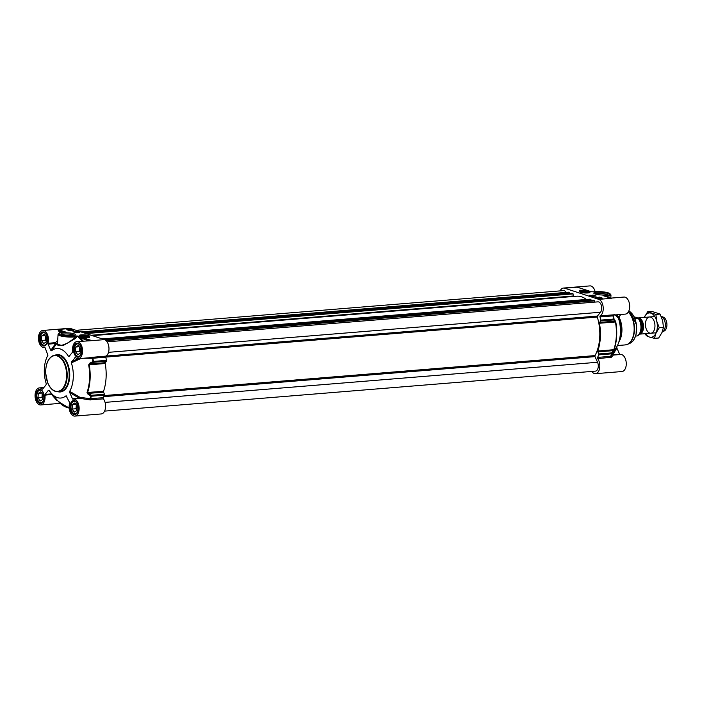 <?xml version="1.0" encoding="UTF-8"?>
<svg xmlns="http://www.w3.org/2000/svg" width="702" height="702" viewBox="0 0 702 702"><rect width="100%" height="100%" fill="white"/><g stroke="black" fill="none" stroke-linecap="round" stroke-linejoin="round"><path stroke-width="1.05" d="M87.083 335.907A2.852 0.553 -176.6 0 1 84.258 336.398A2.852 0.553 -176.6 0 1 81.502 335.574A2.852 0.553 -176.6 0 1 83.705 335.275A2.852 0.553 -176.6 0 1 86.6 335.661A2.852 0.553 -176.6 0 1 87.083 335.907L87.32 336.161A3.106 0.597 -176.6 0 1 87.373 336.276M85.811 335.723L84.477 336.214L82.582 335.6L85.793 336.109M84.108 335.477L84.064 336.161M87.013 335.626A3.361 0.649 3.4 0 0 82.968 335.17A3.361 0.649 3.4 0 0 80.993 335.775A3.361 0.649 3.4 0 0 84.249 336.495A3.361 0.649 3.4 0 0 87.566 336.17A3.361 0.649 3.4 0 0 87.013 335.626M38.277 393.304L40.786 391.777L43.015 394.857L42.743 399.464L40.242 400.991L38.005 397.911L38.277 393.304L41.69 393.032M42.199 393.734L41.971 397.586L42.787 398.718M38.005 397.911L41.971 397.586M42.664 394.375A3.413 1.983 -94.7 0 0 42.848 397.753M43.427 400.956A6.634 3.852 85.3 0 1 40.918 403.009A6.634 3.852 85.3 0 1 39.996 402.895A6.634 3.852 85.3 0 1 36.504 395.919A6.634 3.852 85.3 0 1 39.838 389.785L40.663 389.882A6.511 3.782 -94.7 0 0 40.181 389.873A6.511 3.782 -94.7 0 0 37.654 392.041A6.511 3.782 -94.7 0 0 37.61 392.128M38.338 401.053A6.511 3.782 -94.7 0 0 38.391 401.14A6.511 3.782 -94.7 0 0 40.33 402.755A6.511 3.782 -94.7 0 0 41.242 402.86A6.511 3.782 -94.7 0 0 41.743 402.764M42.883 392.006A6.274 3.642 -94.7 0 0 40.874 390.242A6.274 3.642 -94.7 0 0 37.566 392.216A6.274 3.642 -94.7 0 0 38.277 400.974A6.274 3.642 -94.7 0 0 40.146 402.527A6.274 3.642 -94.7 0 0 43.559 400.324M41.69 335.881L44.2 334.354L46.429 337.425L46.157 342.032L43.647 343.559L41.418 340.479L41.69 335.881L45.103 335.6M45.612 336.302L45.384 340.163L46.2 341.286M41.418 340.479L45.384 340.163M46.078 336.942A3.413 1.983 -94.7 0 0 46.253 340.321M44.103 332.467A6.511 3.782 -94.7 0 0 43.594 332.45A6.511 3.782 -94.7 0 0 41.058 334.608A6.511 3.782 -94.7 0 0 41.023 334.696M41.751 343.629A6.511 3.782 -94.7 0 0 41.804 343.708A6.511 3.782 -94.7 0 0 43.743 345.323A6.511 3.782 -94.7 0 0 44.647 345.428A6.511 3.782 -94.7 0 0 45.156 345.331M46.297 334.573A6.274 3.642 -94.7 0 0 44.287 332.809A6.274 3.642 -94.7 0 0 40.979 334.784A6.274 3.642 -94.7 0 0 41.69 343.55A6.274 3.642 -94.7 0 0 43.559 345.094A6.274 3.642 -94.7 0 0 46.973 342.892M72.376 404.466L74.886 402.939L77.115 406.01L76.843 410.617L74.333 412.144L72.104 409.064L72.376 404.466L75.79 404.185M76.299 404.887L76.07 408.748L76.887 409.871M72.104 409.064L76.07 408.748M76.764 405.528A3.413 1.983 -94.7 0 0 76.939 408.906M74.789 401.053A6.511 3.782 -94.7 0 0 74.28 401.035A6.511 3.782 -94.7 0 0 71.744 403.194A6.511 3.782 -94.7 0 0 71.709 403.281M72.429 412.214A6.511 3.782 -94.7 0 0 72.49 412.293A6.511 3.782 -94.7 0 0 74.43 413.908A6.511 3.782 -94.7 0 0 75.333 414.013A6.511 3.782 -94.7 0 0 75.842 413.917M76.983 403.159A6.274 3.642 -94.7 0 0 74.974 401.395A6.274 3.642 -94.7 0 0 71.665 403.369A6.274 3.642 -94.7 0 0 72.376 412.135A6.274 3.642 -94.7 0 0 74.245 413.68A6.274 3.642 -94.7 0 0 77.659 411.477M75.79 347.034L78.291 345.507L80.528 348.578L80.256 353.185L77.746 354.712L75.518 351.641L75.79 347.034L79.203 346.753M79.712 347.455L79.484 351.316L80.3 352.439M75.518 351.641L79.484 351.316M80.168 348.095A3.413 1.983 -94.7 0 0 80.353 351.474M80.941 354.677A6.634 3.852 85.3 0 1 78.431 356.739A6.634 3.852 85.3 0 1 77.501 356.625A6.634 3.852 85.3 0 1 74.008 349.64A6.634 3.852 85.3 0 1 77.352 343.506L78.176 343.611A6.511 3.782 -94.7 0 0 77.694 343.603A6.511 3.782 -94.7 0 0 75.158 345.761A6.511 3.782 -94.7 0 0 75.114 345.849M75.842 354.782A6.511 3.782 -94.7 0 0 75.904 354.861A6.511 3.782 -94.7 0 0 77.843 356.476A6.511 3.782 -94.7 0 0 78.747 356.59A6.511 3.782 -94.7 0 0 79.256 356.484M80.388 345.735A6.274 3.642 -94.7 0 0 78.387 343.971A6.274 3.642 -94.7 0 0 75.079 345.937A6.274 3.642 -94.7 0 0 75.79 354.703A6.274 3.642 -94.7 0 0 77.659 356.247A6.274 3.642 -94.7 0 0 81.072 354.045M72.499 398.789L69.752 392.637L79.317 398.227L72.499 398.789A0.816 0.474 -94.7 0 0 72.982 399.131A8.547 4.967 85.3 0 1 73.456 399.052A8.547 4.967 85.3 0 1 79.098 407.178A8.547 4.967 85.3 0 1 74.842 416.102L101.272 413.943A8.547 4.967 -94.7 0 0 105.44 408.152A8.547 4.967 -94.7 0 0 103.422 398.885A0.816 0.474 85.3 0 1 103.317 397.709A39.084 22.701 -94.7 0 0 104.449 395.156A0.816 0.474 -94.7 0 0 104.431 394.226L91.462 395.287L90.953 396.121L91.479 396.209A0.816 0.474 -94.7 0 0 91.462 395.287L88.513 393.392L88.004 394.217L90.953 396.121A38.891 22.578 85.3 0 1 89.812 398.683L79.861 397.279L79.317 398.227A0.816 0.474 -94.7 0 0 79.598 398.552M83.178 358.266L92.208 358.31A38.891 22.578 85.3 0 1 93.006 361.504L89.847 363.136L90.268 363.908L93.427 362.293A0.816 0.474 -94.7 0 0 93.55 361.416L93.006 361.504L93.427 362.293L106.388 361.24A0.816 0.474 -94.7 0 0 106.52 360.363A39.084 22.701 -94.7 0 0 105.721 357.169A0.816 0.474 85.3 0 1 105.967 356.107A8.547 4.967 -94.7 0 0 108.924 347.472A8.547 4.967 -94.7 0 0 104.484 339.619L70.393 328.466A8.547 4.967 -94.7 0 0 69.2 328.317L42.769 330.466A8.547 4.967 85.3 0 1 47.473 334.564A8.547 4.967 85.3 0 1 47.99 343.287A0.816 0.474 -94.7 0 0 48.052 344.147L55.555 343.541A0.816 0.588 -145 0 0 56.537 343.62L55.493 342.673A0.816 0.474 -94.7 0 0 55.555 343.541L50.816 350.324L51.527 350.789L57.582 342.418M106.388 361.24L105.335 362.68L90.268 363.908L88.663 364.891A35.627 20.691 85.3 0 1 87.022 392.506L88.004 394.217M105.195 363.504A35.828 20.806 85.3 0 1 103.545 391.277A0.816 0.474 85.3 0 0 103.58 392.164L88.513 393.392L87.557 392.585A35.828 20.806 -94.7 0 0 89.207 364.812L105.195 363.504A0.816 0.474 85.3 0 1 105.335 362.68M103.58 392.164L104.431 394.226M77.159 332.397L77.834 332.616L77.001 332.485M77.369 332.283L75.325 332.309L77.369 332.283M76.088 332.581L75.562 332.59M75.746 332.485L74.921 332.23M69.937 330.072L68.401 329.949L69.937 330.072M70.586 330.08L67.804 329.905L70.577 330.203M69.744 330.414L68.331 330.3M70.358 330.203L71.034 330.431L70.2 330.291M70.314 330.747L69.542 330.493M70.577 330.774L71.586 330.782M78.589 332.634L76.246 331.87L73.938 332.055M72.438 330.616L69.858 329.87M70.13 330.809L66.813 329.721L70.112 329.457L73.429 330.537L70.13 330.809M76.281 332.818L72.964 331.739L76.272 331.467L79.589 332.555L76.281 332.818M89.496 337.548A8.635 1.667 -176.6 0 1 80.037 336.653A6.923 1.334 3.4 0 0 88.312 337.162L89.496 337.548M70.393 328.466L57.836 329.484L59.231 331.967A0.816 0.448 147.7 0 0 60.196 331.344L57.845 329.492L66.12 332.195L62.82 332.467A0.816 0.474 -94.7 0 0 62.706 332.45L65.698 332.213M83.248 341.102A38.259 22.218 -94.7 0 0 79.721 337.732A0.816 0.588 -52 0 1 79.344 338.32A37.618 21.85 85.3 0 1 82.397 341.172M69.586 355.809L68.427 356.318L69.156 356.326L72.534 352.158A0.816 0.474 -94.7 0 0 72.701 351.369A8.547 4.967 85.3 0 1 76.86 341.628L91.936 340.645L88.154 340.488L79.721 337.732L77.711 336.346L79.344 338.32M77.773 336.363L77.711 336.346A33.012 6.116 4 0 1 77.413 336.276L77.229 336.46A6029.873 3621.793 -60.1 0 0 74.868 338.82L62.847 345.709L57.467 344.322M44.831 347.464L44.156 347.516A8.547 4.967 85.3 0 0 44.63 347.437A0.816 0.474 -94.7 0 1 45.112 347.788L47.929 355.221A24.833 14.426 -94.7 0 0 46.244 383.678L46.016 384.88L42.655 389.022A0.816 0.474 -94.7 0 1 42.155 389.048A8.547 4.967 85.3 0 0 39.356 387.899A8.547 4.967 85.3 0 0 35.1 396.823A8.547 4.967 85.3 0 0 40.742 404.949A8.547 4.967 85.3 0 0 44.91 395.2L52.202 394.287M51.834 393.857L45.068 394.41A0.816 0.474 -94.7 0 0 44.91 395.2M45.068 394.41L48.429 390.268L51.895 393.857M49.184 390.259L48.429 390.268L49.184 390.259A24.833 14.426 -94.7 0 0 51.404 393.357A24.833 14.426 -94.7 0 0 66.076 395.779L66.76 396.182M66.804 396.279L66.076 395.779L69.551 402.421A0.816 0.474 -94.7 0 1 69.612 403.281A8.547 4.967 85.3 0 0 70.13 412.004A8.547 4.967 85.3 0 0 74.842 416.102M79.905 398.534L79.861 397.279L69.674 391.347L69.752 392.637M69.674 391.347A24.833 14.426 -94.7 0 0 71.367 362.89L81.037 358.441M78.115 358.678L71.586 361.697L71.367 362.89M71.586 361.697L75.439 357.511M76.86 341.628A8.547 4.967 85.3 0 1 82.511 349.745A8.547 4.967 85.3 0 1 78.255 358.669A8.547 4.967 85.3 0 1 75.447 357.52A0.816 0.474 -94.7 0 0 74.947 357.546M51.527 350.789A24.833 14.426 -94.7 0 1 68.427 356.318L69.156 356.326M50.816 350.324L48.052 344.147M44.156 347.516A8.547 4.967 85.3 0 1 38.513 339.399A8.547 4.967 85.3 0 1 42.769 330.466M105.967 356.107L91.927 357.344L92.208 358.31L105.721 357.169M91.927 357.344L88.777 357.809M89.847 363.136L88.663 364.891M103.317 397.709L89.812 398.683L89.408 399.78L103.422 398.885M80.581 398.473L89.408 399.78M58.652 401.772A0.816 0.746 139 0 1 58.591 401.711A0.816 0.746 139 0 1 58.582 401.711L59.538 402.79A0.816 0.746 138.4 0 0 59.565 402.816L59.565 402.816A0.816 0.816 0 0 0 59.863 403.027M69.191 407.923A35.627 20.691 85.3 0 1 58.705 401.842L58.714 401.842A0.816 0.526 137.7 0 0 58.714 401.842L59.108 401.807M58.705 401.842L69.2 408.046A35.828 20.806 -94.7 0 1 66.278 407.213M59.837 403.001A0.816 0.746 138.4 0 1 59.565 402.816L58.591 401.711M51.869 393.892A0.816 0.474 -94.7 0 0 51.729 394.647L56.871 400.588A0.816 0.641 139.5 0 1 57.432 400.368M56.871 400.588L57.792 400.789M57.704 340.303L55.493 342.673L47.99 343.287M104.484 339.619L91.936 340.645L78.15 336.135A32.064 6.186 -176.6 0 1 77.79 336.047A0.816 0.553 103.9 0 0 77.413 336.276L75.281 336.89A5756.005 4552.733 108.1 0 0 74.07 338.101L74.868 338.82M77.79 336.047L74.851 335.933A0.816 0.474 85.3 0 1 75.281 336.89L74.14 336.986L74.07 338.101L72.727 339.435L67.383 343.19L62.206 345.173L58.441 345.638L57.441 344.84L58.055 334.442A10.179 1.966 3.4 0 0 63.522 336.521A10.179 1.966 3.4 0 0 74.14 336.986A0.816 0.474 85.3 0 0 73.71 336.03A9.363 1.808 -176.6 0 1 60.662 334.872A9.363 1.808 -176.6 0 1 62.82 332.467M74 333.783A7.064 1.36 3.4 0 0 65.488 332.836A7.064 1.36 3.4 0 0 61.337 334.108A7.064 1.36 3.4 0 0 68.182 335.609A7.064 1.36 3.4 0 0 75.167 334.924A7.064 1.36 3.4 0 0 74 333.783M88.443 335.503A5.125 0.992 3.4 0 0 82.476 334.819A5.125 0.992 3.4 0 0 79.203 335.653A5.125 0.992 3.4 0 0 84.231 336.828A5.125 0.992 3.4 0 0 89.365 336.258A5.125 0.992 3.4 0 0 88.443 335.503M62.267 334.626A6.09 1.176 -176.6 0 1 66.962 333.985A6.09 1.176 -176.6 0 1 73.148 334.801A6.09 1.176 -176.6 0 1 74.184 335.328M581.73 292.032A3.106 0.597 -176.6 0 1 581.8 291.927L582.063 291.699A2.852 0.553 -176.6 0 1 584.88 291.427A2.852 0.553 -176.6 0 1 587.644 292.032A2.852 0.553 -176.6 0 1 585.968 292.541A2.852 0.553 -176.6 0 1 582.537 292.164A2.852 0.553 -176.6 0 1 582.063 291.699M585.029 292.348L583.134 291.725L586.372 291.848L585.029 292.348M584.661 291.602L584.626 292.286M582.125 292.199A3.361 0.649 3.4 0 0 585.538 292.646A3.361 0.649 3.4 0 0 588.127 292.295A3.361 0.649 3.4 0 0 584.889 291.33A3.361 0.649 3.4 0 0 581.554 291.9A3.361 0.649 3.4 0 0 582.125 292.199M560.135 290.882A8.547 4.967 85.3 0 1 563.46 288.057A8.547 4.967 85.3 0 1 564.654 288.197L598.745 299.35A8.547 4.967 85.3 0 1 603.185 307.213A8.547 4.967 85.3 0 1 600.219 315.847A0.816 0.474 -94.7 0 0 599.982 316.909L613.276 315.865L614.812 314.522L618.488 318.322A24.833 14.426 85.3 0 1 616.795 346.779L610.872 356.239A38.891 22.578 -94.7 0 0 612.012 353.676L613.267 351.421A0.816 0.562 -151 0 0 612.907 350.667L611.661 352.904A0.816 0.474 85.3 0 1 611.679 353.834L612.012 353.676A0.816 0.562 -150.6 0 0 611.661 352.904L598.692 353.966A0.816 0.474 85.3 0 1 598.709 354.887A39.084 22.701 85.3 0 1 597.577 357.441A0.816 0.474 -94.7 0 0 597.683 358.625A8.547 4.967 85.3 0 1 599.701 367.883A8.547 4.967 85.3 0 1 595.533 373.683A8.547 4.967 85.3 0 1 591.795 371.419M598.692 353.966L597.841 351.895L612.907 350.667L614.127 349.561A35.627 20.691 -94.7 0 0 615.768 321.946L613.741 319.041A0.816 0.474 85.3 0 1 613.618 319.919A0.816 0.72 -39.6 0 0 614.074 319.059A38.891 22.578 -94.7 0 0 613.276 315.865A0.816 0.781 -63 0 1 613.864 314.821L600.219 315.847M615.119 320.34A0.816 0.72 -39.1 0 1 614.662 321.191L599.596 322.411L600.649 320.972L613.618 319.919L615.443 321.937A35.828 20.806 85.3 0 1 613.794 349.71L597.806 351.018A0.816 0.474 -94.7 0 0 597.841 351.895M597.806 351.018A35.828 20.806 -94.7 0 0 599.455 323.245L615.768 321.946M599.596 322.411A0.816 0.474 -94.7 0 0 599.455 323.245M599.982 316.909A39.084 22.701 85.3 0 1 600.78 320.094A0.816 0.474 85.3 0 1 600.649 320.972M591.953 295.814L591.286 295.516L592.883 295.524L592.128 295.928M591.742 295.858L593.795 295.832L591.733 295.981M593.997 296.262L593.357 296.086M593.365 296.305L592.672 295.972L594.094 296.086M594.085 296.235L593.497 296.183M599.183 298.069L600.719 298.192L599.183 298.069M599.131 298.122L600.543 298.253M600.324 298.28L599.254 298.201M598.525 298.201L600.965 298.21M599.578 298.315L598.534 298.052M598.753 298.034L598.078 297.709L598.911 297.85M598.745 298.174L598.069 297.946M597.06 297.727L598.859 297.516L597.534 297.358M598.288 297.85L597.516 297.595M595.173 296.165L592.321 295.437M591.189 295.533L590.522 295.586M601.333 298.174L598.788 297.429M599.008 297.007L602.325 298.096L599.025 298.368L595.708 297.279L598.99 297.411M592.857 294.998L596.173 296.077L592.865 296.349L589.548 295.27L592.83 295.393M579.641 290.268A8.635 1.667 -176.6 0 1 589.101 291.163A6.923 1.334 3.4 0 0 580.826 290.654L579.641 290.268M604.58 296.086L603.966 295.928M611.293 298.324L610.784 298.122L611.293 298.324M610.266 297.99L603.518 295.744M591.338 291.813L579.01 287.767M618.532 317.444A18.322 10.644 85.3 0 1 619.418 339.935M613.03 355.063A0.816 0.474 85.3 0 1 612.802 354.773L616.874 348.069L616.795 346.779M616.874 348.069L619.62 354.212L612.802 354.773A0.816 0.579 31.4 0 1 612.425 354.001M595.533 373.683L621.963 371.533A8.547 4.967 -94.7 0 0 626.219 362.601A8.547 4.967 -94.7 0 0 620.577 354.484L613.267 355.08M595.173 291.786A8.547 4.967 -94.7 0 0 589.891 285.898L563.46 288.057M614.75 314.961L625.377 314.101A8.547 4.967 -94.7 0 0 629.633 305.177A8.547 4.967 -94.7 0 0 623.99 297.051L610.854 298.122M620.866 314.47L618.708 317.12A17.822 10.346 85.3 0 1 619.094 341.181M618.488 318.322L618.708 317.12L616.496 314.821M579.168 287.776L577.202 287.179L564.654 288.197M613.057 352.939L612.486 353.869L613.258 355.08M597.683 358.625L611.337 357.265A0.816 0.693 -147.9 0 1 610.872 356.239L597.577 357.441M611.337 357.265L613.276 355.115M613.267 351.421L614.127 349.561M614.741 314.25L614.68 314.97L613.864 314.821M590.987 291.69A32.064 6.186 -176.6 0 1 591.347 291.778A0.816 0.553 -76.1 0 1 591.496 291.778A0.816 0.553 -76.1 0 1 591.496 291.786A0.816 0.553 -76.1 0 1 591.602 291.821M591.347 291.778L594.287 291.883A0.816 0.474 -94.7 0 0 594.173 291.865L594.173 291.865A0.816 0.474 -94.7 0 0 594.067 291.9M595.138 294.033A7.064 1.36 3.4 0 0 602.316 294.989A7.064 1.36 3.4 0 0 607.774 294.243A7.064 1.36 3.4 0 0 600.956 292.207A7.064 1.36 3.4 0 0 593.945 293.427A7.064 1.36 3.4 0 0 595.138 294.033M580.694 292.313A5.125 0.992 3.4 0 0 586.109 293.006A5.125 0.992 3.4 0 0 589.917 292.383A5.125 0.992 3.4 0 0 584.906 290.988A5.125 0.992 3.4 0 0 579.764 291.786A5.125 0.992 3.4 0 0 580.694 292.313M594.866 293.945A6.09 1.176 -176.6 0 1 599.569 293.304A6.09 1.176 -176.6 0 1 605.756 294.12A6.09 1.176 -176.6 0 1 606.791 294.647M107.108 341.839L597.946 301.851A5.704 3.308 85.3 0 1 601.456 305.747A5.704 3.308 85.3 0 1 600.517 312.25L597.428 316.058A0.816 0.474 -94.7 0 0 597.314 317.058A34.775 20.191 85.3 0 1 595.024 355.589A0.816 0.474 -94.7 0 0 595.024 356.625L597.542 362.267A5.704 3.308 85.3 0 1 598.069 367.997A5.704 3.308 85.3 0 1 595.428 371.13L104.589 411.118M593.532 300.245L105.326 340.022L593.506 300.245L594.41 300.868L594.462 302.141M590.101 299.175L590.873 299.385L590.908 300.456M92.392 335.661L576.675 296.209A34.775 20.191 85.3 0 1 586.407 299.464M572.218 293.278L84.328 333.02L572.191 293.278L573.095 293.901L573.192 295.998A0.816 0.474 -94.7 0 0 573.306 296.481M568.787 292.199L569.568 292.409L569.594 293.489M76.062 330.317L563.557 290.61A5.704 3.308 85.3 0 1 566.233 292.401M638.048 317.927A8.143 4.73 85.3 0 1 638.118 317.918A8.143 4.73 85.3 0 1 639.259 318.059A8.143 4.73 85.3 0 1 643.541 326.544A8.143 4.73 85.3 0 1 639.54 334.143L656.124 332.792M635.591 336.074L637.416 335.889C639.776 334.608 641.137 332.186 641.496 328.615C641.452 323.245 640.452 319.77 638.487 318.182L634.924 318.664M634.082 316.777L638.487 318.182M663.171 317.067A7.169 4.159 85.3 0 1 663.267 317.102L661.161 316.321A8.143 4.73 85.3 0 1 661.161 316.321A8.143 4.73 85.3 0 1 665.285 323.876A8.143 4.73 85.3 0 1 662.434 332.002A8.143 4.73 85.3 0 1 662.144 332.143M663.267 317.102A7.169 4.159 85.3 0 1 666.9 323.745A7.169 4.159 85.3 0 1 664.39 330.896L662.434 332.002M650.675 317.128A8.143 4.73 -94.7 0 0 645.858 327.755A8.143 4.73 -94.7 0 0 654.062 330.44A8.143 4.73 -94.7 0 0 650.675 317.128M655.993 333.099A12.215 7.09 -94.7 0 0 656.703 321.139A12.215 7.09 -94.7 0 0 650.912 313.145A12.215 7.09 -94.7 0 0 644.401 317.111A12.215 7.09 -94.7 0 0 644.269 317.418L647.692 311.732L655.896 314.417L656.703 321.139L659.283 327.72L655.993 333.099L654.475 338.346L649.49 337.074A12.215 7.09 -94.7 0 0 655.993 333.099M645.586 333.652A12.215 7.09 -94.7 0 0 649.49 337.074L646.27 335.661L645.313 333.678M654.475 338.346L658.651 338.004L661.942 332.616L663.46 327.378L662.653 320.656L660.073 314.075L651.868 311.39L647.692 311.732M655.896 314.417L660.073 314.075M659.283 327.72L663.46 327.378M55.423 391.418A18.322 10.644 -94.7 0 0 57.976 391.734A18.322 10.644 -94.7 0 0 67.199 374.798A18.322 10.644 -94.7 0 0 57.555 355.528A18.322 10.644 -94.7 0 0 55.002 355.212A18.322 10.644 -94.7 0 0 47.815 361.442M57.204 355.949A17.919 10.407 85.3 0 1 66.576 376.913A17.919 10.407 85.3 0 1 55.116 391.049A17.919 10.407 85.3 0 1 45.744 370.094A17.919 10.407 85.3 0 1 57.204 355.949M59.538 355.361A18.322 10.644 85.3 0 1 69.182 374.631A18.322 10.644 85.3 0 1 59.96 391.576L57.976 391.734C53.659 391.786 50.219 388.803 47.648 382.783L45.639 373.052C45.709 362.627 48.833 356.686 55.002 355.212L56.985 355.054A18.322 10.644 85.3 0 1 59.538 355.361M79.396 335.793A4.888 0.939 3.4 0 0 79.405 335.854L79.396 335.793C79.8 335.6 78.071 334.74 85.67 335.065C88.882 335.723 90.049 336.153 89.154 336.372A4.888 0.939 3.4 0 1 89.136 336.433L89.154 336.372M88.057 335.538A4.642 0.895 3.4 0 0 81.59 334.959A4.642 0.895 3.4 0 0 80.519 336.153A4.642 0.895 3.4 0 0 86.987 336.732A4.642 0.895 3.4 0 0 88.057 335.538M77.352 343.506A6.634 3.852 85.3 0 1 78.273 343.62M46.841 343.524A6.634 3.852 85.3 0 1 44.331 345.577A6.634 3.852 85.3 0 1 43.401 345.463A6.634 3.852 85.3 0 1 39.917 338.487A6.634 3.852 85.3 0 1 43.252 332.353A6.634 3.852 85.3 0 1 44.173 332.467M39.838 389.785A6.634 3.852 85.3 0 1 40.769 389.9M77.527 412.109A6.634 3.852 85.3 0 1 75.017 414.162A6.634 3.852 85.3 0 1 74.087 414.048A6.634 3.852 85.3 0 1 70.595 407.072A6.634 3.852 85.3 0 1 73.938 400.939A6.634 3.852 85.3 0 1 74.86 401.053M60.907 332.678A9.363 5.441 -94.7 0 0 60.196 331.344L63.417 332.397M43.875 332.09A7.046 4.089 -94.7 0 0 39.707 341.286A7.046 4.089 -94.7 0 0 46.806 343.603A7.046 4.089 -94.7 0 0 43.875 332.09M40.462 389.522A7.046 4.089 -94.7 0 0 36.293 398.71A7.046 4.089 -94.7 0 0 43.392 401.035A7.046 4.089 -94.7 0 0 40.462 389.522M74.552 400.675A7.046 4.089 -94.7 0 0 70.393 409.871A7.046 4.089 -94.7 0 0 77.492 412.188A7.046 4.089 -94.7 0 0 74.552 400.675M58.047 391.734A18.726 10.872 -94.7 0 0 69.709 376.57A18.726 10.872 -94.7 0 0 59.889 354.94A18.726 10.872 -94.7 0 0 55.072 355.203M77.966 343.252A7.046 4.089 -94.7 0 0 73.807 352.439A7.046 4.089 -94.7 0 0 80.906 354.756A7.046 4.089 -94.7 0 0 77.966 343.252M92.997 357.169A0.816 0.474 -94.7 0 0 92.761 358.231A39.084 22.701 -94.7 0 1 93.55 361.416L106.52 360.363M87.022 392.506L103.545 391.277M104.449 395.156L91.479 396.209A39.084 22.701 -94.7 0 1 90.347 398.762A0.816 0.474 -94.7 0 0 90.453 399.938M42.673 389.013L42.155 389.048M59.231 331.967A8.547 4.967 85.3 0 1 59.758 332.932M74.851 335.933L73.71 336.03M589.698 292.567A4.888 0.939 3.4 0 0 589.715 292.506L588.68 291.672C581.993 290.944 579.08 291.023 579.957 291.918A4.888 0.939 3.4 0 0 579.966 291.988M581.081 292.278A4.642 0.895 3.4 0 0 587.548 292.857A4.642 0.895 3.4 0 0 588.618 291.663A4.642 0.895 3.4 0 0 582.151 291.093A4.642 0.895 3.4 0 0 581.081 292.278M594.287 291.883L595.428 291.786A9.363 1.808 -176.6 0 1 608.467 292.953A9.363 1.808 -176.6 0 1 606.317 295.349L603.018 295.621L611.302 298.332L598.745 299.35M605.536 296.402L606.747 296.305L606.712 296.788M606.317 295.349A0.816 0.474 85.3 0 1 606.747 296.305A10.179 1.966 3.4 0 0 610.986 294.972C609.055 292.383 603.825 291.321 595.314 291.778A0.816 0.474 -94.7 0 0 595.199 291.804M618.874 341.892A17.708 10.284 -94.7 0 0 618.883 316.909M628.264 312.065A17.708 10.284 85.3 0 1 634.046 331.537A17.708 10.284 85.3 0 1 625.254 344.91L617.444 345.551M610.652 357.564A0.816 0.474 85.3 0 1 610.547 356.388A39.084 22.701 85.3 0 0 611.679 353.834L598.709 354.887M600.78 320.094L613.741 319.041A39.084 22.701 85.3 0 0 612.951 315.856A0.816 0.474 85.3 0 1 613.188 314.786M595.428 291.786A0.816 0.474 -94.7 0 0 595.314 291.778L591.496 291.786L578.132 287.434M635.371 320.182A16.383 9.512 85.3 0 1 636.363 332.362M630.019 343.269L632.327 341.698L634.529 338.636L636.1 334.249L636.477 324.807L630.264 311.916L628.817 310.995A16.778 9.74 85.3 0 1 636.609 327.483A16.778 9.74 85.3 0 1 630.019 343.269L627.518 344.34A17.655 10.249 85.3 0 1 626.377 344.708M628.369 311.881A17.655 10.249 85.3 0 1 634.468 329.633A17.655 10.249 85.3 0 1 627.518 344.34L625.254 344.91M105.063 402.386L597.542 362.267M103.817 396.639L595.024 356.625M104.282 395.568L595.024 355.589M105.704 357.107L597.314 317.058M105.993 356.089L597.428 316.058M108.512 352.334L600.517 312.25M106.125 340.654L594.41 300.868M105.677 340.259L594.19 300.465M103.466 339.285L590.961 299.57M102.983 339.127L590.873 299.385M102.316 338.908L590.207 299.166M91.181 335.266L573.192 295.998M86.03 333.582L573.095 293.901M84.995 333.239L572.885 293.497M82.16 332.318L569.647 292.602M81.678 332.151L569.568 292.409M81.011 331.941L568.901 292.19M640.382 332.783A7.292 4.23 -94.7 0 0 642.602 325.728A7.292 4.23 -94.7 0 0 639.268 319.129M639.662 319.726A7.125 4.142 85.3 0 1 642.277 325.754A7.125 4.142 85.3 0 1 640.672 332.125M638.206 318.392A9.977 5.791 85.3 0 1 640.935 328.229A9.977 5.791 85.3 0 1 637.162 335.942M59.828 331.002L58.731 331.09M43.252 332.353L44.077 332.45C44.542 331.783 45.569 333.248 47.166 336.828C47.876 341.821 46.929 344.743 44.331 345.577M40.663 389.882C41.128 389.215 42.155 390.672 43.752 394.261C44.463 399.254 43.524 402.176 40.918 403.009M78.176 343.611C78.642 342.945 79.668 344.401 81.256 347.981C81.976 352.974 81.028 355.896 78.431 356.739M73.938 400.939L74.763 401.035C75.228 400.368 76.255 401.834 77.852 405.414C78.563 410.407 77.615 413.329 75.017 414.162M78.255 358.669L88.961 357.801M79.826 398.578L80.8 398.455M51.404 393.357L58.424 401.526M80.765 398.464L73.456 399.052M43.866 387.53L39.356 387.899M60.205 403.36L40.742 404.949M62.706 332.45C56.66 333.608 59.38 332.959 58.055 334.442M610.986 294.972L610.801 298.122M102.29 338.899L590.154 299.157M80.976 331.932L568.839 292.181M638.118 317.918L654.808 316.558"/></g></svg>
